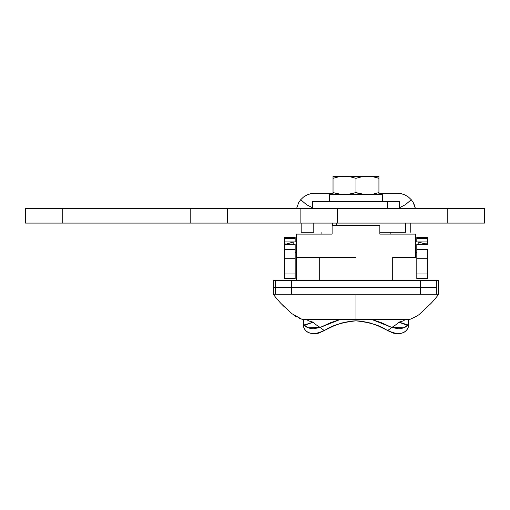 <?xml version="1.0" encoding="UTF-8"?>
<svg xmlns="http://www.w3.org/2000/svg" width="510" height="510" viewBox="0 0 510 510"><rect width="100%" height="100%" fill="white"/><g stroke="black" fill="none" stroke-linecap="round" stroke-linejoin="round"><path stroke-width="0.76" d="M412.666 294.238L438.6 294.238L436.356 294.238L436.356 287.353L273.36 287.353L273.36 294.238C275.706 297.84 281.73 304.323 281.195 303.679L291.988 313.733L302.277 319.483L355.98 319.483L355.98 294.238L273.36 294.238L273.36 287.353L436.356 287.353L436.356 294.238L355.98 294.238L355.98 319.483L409.683 319.483C415.644 316.857 419.073 314.944 419.972 313.733L430.727 303.711M273.36 294.238L275.604 294.238L275.604 287.353L275.77 294.238M281.131 294.238L288.386 294.238M275.604 294.238L291.644 294.238L291.644 287.353L291.644 294.238L302.277 294.238M355.98 257.518L296.31 257.518L296.31 234.109L296.31 280.468L296.31 257.518L355.98 257.518M415.65 257.518L392.7 257.518L392.7 280.468L392.7 257.518L415.65 257.518L415.65 234.109L379.848 234.109L379.848 225.388L332.112 225.388L332.112 234.109L296.31 234.109L332.112 234.109L332.112 225.388L379.848 225.388L379.848 234.109L415.65 234.109L415.65 257.518M285.651 294.238L280.022 294.238M436.356 294.238L420.317 294.238L420.317 287.353L420.317 294.238L291.644 294.238M319.26 280.468L319.26 257.518L319.26 280.468M302.277 319.483L409.683 319.483M314.67 193.258L333.03 193.258L314.67 193.258L310.724 193.685L314.67 193.258M378.93 193.258L397.29 193.258L401.236 193.685L404.991 194.954L408.389 196.994L411.27 199.722L405.482 204.631L399.585 207.704L405.482 204.631L411.27 199.722L413.215 202.483L411.27 199.722L408.389 196.994L404.991 194.954L401.236 193.685L397.29 193.258L378.93 193.258M312.375 207.704L306.478 204.631L300.69 199.722L303.571 196.994L306.969 194.954L310.724 193.685L306.969 194.954L303.571 196.994L300.69 199.722L298.745 202.483L296.578 208.482L298.745 202.483L300.69 199.722L306.478 204.631L312.375 207.704M414.573 205.415L413.215 202.483L415.382 208.482L414.573 205.415M371.847 319.483L381.231 322.626L391.769 327.439A52.785 33.928 0 0 0 399.037 322.129A52.785 33.928 180 0 1 391.769 327.439L398.374 328.772L401.306 328.593L406.024 326.859L408.759 324.532A9.18 9.18 180 0 1 400.478 333.387L400.254 333.406M403.212 320.937L405.718 319.305L403.212 320.937L399.037 322.129C405.201 324.857 408.44 325.533 408.765 324.156L408.574 324.736M311.706 333.406L311.483 333.387A9.18 9.18 180 0 1 303.201 324.532L305.923 326.853L310.609 328.587L313.535 328.772L320.191 327.439A52.785 33.928 180 0 1 312.923 322.129A52.785 33.928 0 0 0 320.191 327.439L330.716 322.632L340.113 319.483M306.242 319.305L308.748 320.937L306.242 319.305M408.765 319.483L408.765 324.156L407.949 319.483L408.765 324.156L408.765 319.483M303.386 324.736L303.195 319.483L303.195 324.156C303.52 325.533 306.759 324.857 312.923 322.129L310.788 322.913M408.038 324.978L399.037 322.129M309.819 323.276L303.922 324.978M303.201 324.532A9.18 9.18 -0 0 0 311.483 333.387L315.512 333.725L318.769 333.126L333.381 326.107L341.356 323.085L350.829 321.115L355.903 320.835L360.959 321.096L370.464 323.04L378.522 326.081L393.146 333.119L397.105 333.699M397.723 333.648L400.478 333.387A9.18 9.18 -0 0 0 408.759 324.532L408.765 324.252C408.306 329.383 405.539 332.431 400.478 333.387C405.539 332.431 408.306 329.383 408.765 324.252L403.882 327.853L391.769 327.439L387.575 330.671C396.244 333.808 400.548 334.713 400.478 333.387M311.483 333.387C306.421 332.431 303.654 329.383 303.195 324.252C303.654 329.383 306.421 332.431 311.483 333.387C311.374 334.719 315.671 333.814 324.385 330.671C330.996 325.737 341.496 322.46 355.903 320.835C370.343 322.409 380.9 325.692 387.575 330.671L391.769 327.439L371.809 319.483M340.164 319.483L320.191 327.439L324.385 330.671L320.191 327.439L308.065 327.847L303.195 324.252M312.923 322.129L308.748 320.937M304.011 319.483L303.195 324.156L304.011 319.483M301.187 223.093L301.187 232.273L313.784 232.273L313.784 223.093L313.784 232.273L301.187 232.273L301.187 223.093M405.514 232.273L379.848 232.273L405.552 232.273L405.552 223.093M410.773 223.093L410.773 232.273L410.773 223.093M336.345 223.093L336.345 225.388L336.345 223.093M332.348 225.388L332.348 223.093L332.348 225.388M273.36 287.353L273.36 280.468L273.36 287.353L275.604 287.353L273.36 287.353M436.356 287.353L275.604 287.353L436.356 287.353L436.356 280.468L273.36 280.468L275.604 280.468L275.604 287.353L275.604 280.468L291.644 280.468L291.644 287.353L291.644 280.468L420.317 280.468L420.317 287.353L420.317 280.468L436.356 280.468L436.356 287.353M419.972 313.733L430.765 303.679C430.23 304.323 436.254 297.84 438.6 294.238L438.6 280.468L436.356 280.468M416.797 252.469L415.65 252.469L416.797 252.469M424.588 243.78L418.174 241.957L415.65 241.912L418.174 241.957L418.174 244.207L418.174 241.957L423.217 243.327M296.31 252.469L295.162 252.469L296.31 252.469M293.785 244.207L293.785 241.957L296.31 241.912L293.785 241.957L293.785 244.207M416.797 237.322L416.797 241.912L427.354 241.912L416.797 241.912L416.797 238.552L427.354 238.552L427.354 241.912L427.354 238.552L416.797 238.552L416.797 237.322L427.354 237.322L427.354 238.552L427.354 237.322L416.797 237.322M424.6 243.78L427.176 243.831L427.354 244.207L427.354 241.912L427.354 244.481L416.797 244.207L427.354 244.207L416.797 244.207L416.797 278.568L427.354 278.568L427.354 273.978L427.354 278.568L416.797 278.568L416.797 273.978L427.354 273.978L427.354 258.258L427.354 276.796M426.64 243.933L427.354 244.481L416.797 244.481L416.797 249.352L427.354 249.352L427.354 258.258L416.797 258.258L416.797 273.978L427.354 273.978M417.001 241.912L427.354 241.912M285.32 243.933L295.162 244.207L284.606 244.481L295.162 244.207L284.606 244.207L284.606 249.352L295.162 249.352L295.162 244.481L295.162 258.258L284.606 258.258L295.162 258.258L295.162 249.352L284.606 249.352L284.606 273.978L295.162 273.978L295.162 258.258L295.162 278.568L284.606 278.568L295.162 278.568L295.162 273.978L284.606 273.978L284.606 278.568L284.606 241.912L295.162 241.912L295.162 238.552L295.162 241.912L284.606 241.912L294.958 241.912M284.606 241.912L284.606 237.322L284.606 238.552L295.162 238.552L295.162 237.322L284.606 237.322L295.162 237.322L295.162 238.552L284.606 238.552L284.606 241.912M287.359 243.78L293.129 242.04M427.354 249.352L416.797 249.352L416.797 258.258L427.354 258.258L427.354 249.352M301.78 223.093L337.582 223.093L337.582 208.405L337.582 223.093L447.78 223.093L447.78 208.405L337.582 208.405L484.5 208.405L484.5 223.093L484.5 208.405L447.78 208.405L447.78 223.093L484.5 223.093L307.46 223.093M301.78 208.405L227.479 208.405L227.479 223.093L300.881 223.093L226.58 223.093M220.9 223.093L25.5 223.093L62.22 223.093L62.22 208.405L25.5 208.405L25.5 223.093L25.5 208.405L190.778 208.405L62.22 208.405L62.22 223.093L190.778 223.093L190.778 208.405L226.58 208.405M220.9 208.405L190.778 208.405L190.778 223.093L227.479 223.093L227.479 208.405L300.881 208.405L300.881 223.093L300.881 208.405L337.582 208.405L307.46 208.405M349.471 194.227L341.592 194.495L333.03 192.582L338.704 194.08L333.03 192.582L333.03 194.635L333.03 178.328L338.704 176.83L344.505 176.275L333.03 176.275L333.03 178.328L333.03 176.275L367.455 176.275L373.25 176.83L378.93 178.328L376.635 177.62L378.93 178.328L378.93 176.275L367.455 176.275L378.93 176.275L378.93 178.328L378.93 176.83M382.372 194.635L382.372 201.52L382.372 194.635L329.587 194.635L329.587 201.52L329.587 194.635L382.372 194.635M367.225 194.635L370.368 194.495M355.674 192.684L361.654 194.08L355.98 192.582L347.425 194.495M372.364 194.24L364.542 194.495L355.98 192.582L355.98 178.328L361.654 176.83L367.455 176.275L344.505 176.275L350.3 176.83L355.98 178.328L361.654 176.83L367.455 176.275L373.25 176.83L378.93 178.328L378.93 194.495M378.93 194.635L378.93 192.582L373.256 194.08L367.455 194.635L361.66 194.08L355.98 192.582L350.306 194.08L344.505 194.635L338.71 194.08L333.03 192.582L333.03 194.08M378.93 194.087L378.93 178.328M378.93 192.582L373.256 194.08L367.455 194.635M333.03 176.823L333.03 178.328L338.704 176.83L344.505 176.275L350.3 176.83L355.98 178.328L355.98 192.582M333.03 178.328L333.03 192.582M399.566 201.52L387.759 201.52L387.759 208.405L387.759 201.52L312.375 201.52L312.375 208.405M399.585 208.405L399.585 201.52L312.394 201.52M416.389 316.289L417.288 315.703M293.875 315.148L297.049 317.175M299.026 318.195L301.104 319.075M281.195 303.679L284.567 307.058M390.864 234.109L390.864 232.273M321.096 234.109L321.096 232.273"/></g></svg>
